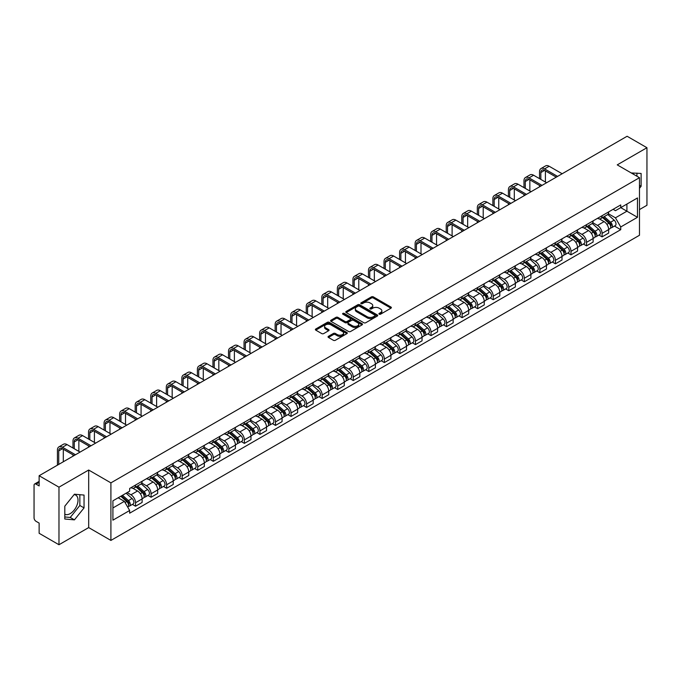 <?xml version="1.0" encoding="UTF-8"?>
<svg xmlns="http://www.w3.org/2000/svg" width="681" height="681" viewBox="0 0 681 681"><rect width="100%" height="100%" fill="white"/><g stroke="black" fill="none" stroke-linecap="round" stroke-linejoin="round"><path stroke-width="1.02" d="M379.206 314.188A0.97 0.562 0 0 0 380.577 314.188L390.979 308.178A1.388 0.8 0 0 0 391.379 307.616A1.388 0.8 0 0 0 390.979 307.054L373.358 296.882A1.388 0.8 0 0 0 371.4 296.882L361.007 302.883A0.97 0.562 0 0 0 362.377 303.675L363.722 302.9A4.426 2.554 0 0 1 369.987 302.9L371.451 303.743A4.426 2.554 0 0 1 372.754 305.556A4.426 2.554 0 0 1 371.451 307.361L370.106 308.135A0.97 0.562 0 0 0 371.477 308.927L372.822 308.152A4.426 2.554 0 0 1 379.087 308.152L380.551 309.004A4.426 2.554 0 0 1 381.854 310.808A4.426 2.554 0 0 1 380.551 312.613L379.206 313.396A0.97 0.562 0 0 0 379.206 314.188L379.206 313.396M631.313 172.991A10.998 6.35 -60 0 1 632.811 173.476A10.998 6.35 -60 0 1 633.977 174.532M74.11 494.602A10.998 6.35 -60 0 1 75.736 495.096A10.998 6.35 -60 0 1 77.421 503.906A10.998 6.35 -60 0 1 70.237 513.602A10.998 6.35 -60 0 1 64.806 514.181M328.446 336.32A1.388 0.8 0 0 0 328.038 336.882A1.388 0.8 0 0 0 328.446 337.444L333.392 340.296A1.388 0.8 0 0 0 335.341 340.296L346.893 333.63A1.388 0.8 0 0 0 347.301 333.069A1.388 0.8 0 0 0 346.893 332.507L329.281 322.334A1.388 0.8 0 0 0 327.323 322.334L315.771 329A1.388 0.8 0 0 0 315.371 329.561A1.388 0.8 0 0 0 315.771 330.132L321.747 333.579A1.388 0.8 0 0 0 323.705 333.579L328.642 330.719A1.388 0.8 0 0 0 329.051 330.157A1.388 0.8 0 0 0 328.642 329.595L325.68 327.884A3.703 2.137 0 0 1 324.599 326.369A3.703 2.137 0 0 1 326.88 324.403A3.703 2.137 0 0 1 330.915 324.863L342.509 331.553A3.703 2.137 0 0 1 343.599 333.069A3.703 2.137 0 0 1 341.309 335.043A3.703 2.137 0 0 1 337.274 334.575L335.341 333.46A1.388 0.8 0 0 0 333.392 333.46L328.446 336.32L328.446 337.444M110.909 482.863L88.683 470.026L58.975 487.179L39.132 475.73L627.107 136.26L646.95 147.717L617.241 164.87L639.476 177.698L110.909 482.863L110.909 540.425L639.476 235.26L639.476 177.698M363.824 322.726A1.388 0.8 0 0 0 365.774 322.726L377.325 316.061A1.388 0.8 0 0 0 377.734 315.499A1.388 0.8 0 0 0 377.325 314.937L359.713 304.765A1.388 0.8 0 0 0 357.755 304.765L346.203 311.43A1.388 0.8 0 0 0 345.803 311.992A1.388 0.8 0 0 0 346.203 312.562L363.824 322.726M343.215 314.392A0.97 0.562 0 0 1 344.203 314.528L344.203 313.379L362.105 323.722A1.388 0.8 0 0 1 362.513 324.284A1.388 0.8 0 0 1 362.105 324.846L350.562 331.511A1.388 0.8 0 0 1 348.604 331.511L330.992 321.347L335.929 318.512L335.929 317.363L330.992 320.215A1.388 0.8 0 0 0 330.583 320.777A1.388 0.8 0 0 0 330.992 321.347L330.992 320.215M335.929 318.512A1.388 0.8 0 0 1 337.887 318.512L337.887 317.363A1.388 0.8 0 0 0 335.929 317.363M337.887 317.363L345.029 321.483A1.388 0.8 0 0 0 346.987 321.483L350.264 319.593A1.388 0.8 0 0 0 350.672 319.031A1.388 0.8 0 0 0 350.264 318.461L342.832 314.171A0.97 0.562 0 0 1 344.203 313.379M58.975 487.179L58.975 544.74L39.132 533.283L39.132 523.093L36.042 521.314A2.818 1.626 -120 0 1 34.05 517.858L34.05 485.281A2.818 1.626 -120 0 1 34.637 483.995L39.132 481.39M639.476 209.586L646.95 205.27L646.95 147.717M58.975 544.74L88.683 527.588L110.909 540.425M39.132 475.73L39.132 485.919L36.042 484.131A2.818 1.626 -120 0 0 34.637 483.995M602.089 215.69A6.487 3.746 60 0 1 600.744 218.601L607.324 214.804A6.487 3.746 -120 0 0 608.669 211.893M592.751 222.67L597.501 225.42A6.487 3.746 60 0 1 602.089 233.362L608.669 229.565A6.487 3.746 -120 0 0 604.081 221.614L599.374 218.899M608.669 229.565L608.669 233.072L602.089 236.869L598.931 235.047M600.744 218.601A6.487 3.746 60 0 1 597.552 218.312M602.089 233.362L602.089 236.869M586.537 224.67A6.487 3.746 60 0 1 585.192 227.582L591.772 223.785A6.487 3.746 -120 0 0 593.117 220.874M583.379 244.028L586.537 245.85L593.117 242.053L593.117 238.537A6.487 3.746 -120 0 0 588.529 230.595L583.821 227.88M585.192 227.582A6.487 3.746 60 0 1 582 227.284M577.199 231.651L581.949 234.392A6.487 3.746 60 0 1 586.537 242.342L586.537 245.85M570.984 233.651A6.487 3.746 60 0 1 569.639 236.562L576.22 232.757A6.487 3.746 -120 0 0 577.565 229.846M567.835 253.009L570.984 254.83L577.565 251.025L577.565 247.518A6.487 3.746 -120 0 0 572.976 239.576L568.269 236.86M569.639 236.562A6.487 3.746 60 0 1 566.447 236.264M561.646 240.631L566.396 243.372A6.487 3.746 60 0 1 570.984 251.315L570.984 254.83M555.432 242.623A6.487 3.746 60 0 1 554.087 245.535L560.667 241.738A6.487 3.746 -120 0 0 562.012 238.827M552.282 261.989L555.432 263.811L562.012 260.006L562.012 256.499A6.487 3.746 -120 0 0 557.424 248.556L552.717 245.832M554.087 245.535A6.487 3.746 60 0 1 550.895 245.245M546.094 249.612L550.844 252.353A6.487 3.746 60 0 1 555.432 260.295L555.432 263.811M539.88 251.604A6.487 3.746 60 0 1 538.535 254.515L545.115 250.719A6.487 3.746 -120 0 0 546.46 247.807M536.73 270.961L539.88 272.783L546.46 268.986L546.46 265.479A6.487 3.746 -120 0 0 541.872 257.537L537.164 254.813M538.535 254.515A6.487 3.746 60 0 1 535.343 254.226M530.542 258.584L535.3 261.334A6.487 3.746 60 0 1 539.88 269.276L539.88 272.783M524.327 260.585A6.487 3.746 60 0 1 522.991 263.496L529.563 259.699A6.487 3.746 -120 0 0 530.908 256.788M521.178 279.942L524.327 281.764L530.908 277.967L530.908 274.452A6.487 3.746 -120 0 0 526.328 266.509L521.612 263.794M522.991 263.496A6.487 3.746 60 0 1 519.79 263.198M514.989 267.565L519.748 270.314A6.487 3.746 60 0 1 524.327 278.257L524.327 281.764M508.775 269.565A6.487 3.746 60 0 1 507.439 272.477L514.019 268.672A6.487 3.746 -120 0 0 515.355 265.76M505.625 288.923L508.775 290.744L515.355 286.948L515.355 283.432A6.487 3.746 -120 0 0 510.776 275.49L506.06 272.775M507.439 272.477A6.487 3.746 60 0 1 504.246 272.179M499.437 276.546L504.195 279.287A6.487 3.746 60 0 1 508.775 287.229L508.775 290.744M493.223 278.538A6.487 3.746 60 0 1 491.886 281.449L498.466 277.652A6.487 3.746 -120 0 0 499.803 274.741M490.073 297.903L493.223 299.725L499.803 295.92L499.803 292.413A6.487 3.746 -120 0 0 495.223 284.471L490.507 281.747M491.886 281.449A6.487 3.746 60 0 1 488.694 281.159M483.885 285.526L488.643 288.267A6.487 3.746 60 0 1 493.223 296.209L493.223 299.725M477.67 287.518A6.487 3.746 60 0 1 476.334 290.429L482.914 286.633A6.487 3.746 -120 0 0 484.251 283.722M474.521 306.876L477.679 308.697L484.251 304.901L484.251 301.394A6.487 3.746 -120 0 0 479.671 293.451L474.955 290.727M476.334 290.429A6.487 3.746 60 0 1 473.142 290.14M468.341 294.507L473.091 297.248A6.487 3.746 60 0 1 477.679 305.19L477.679 308.697M462.127 296.499A6.487 3.746 60 0 1 460.782 299.41L467.362 295.614A6.487 3.746 -120 0 0 468.698 292.702M458.968 315.856L462.127 317.678L468.707 313.881L468.707 310.366A6.487 3.746 -120 0 0 464.119 302.424L459.411 299.708M460.782 299.41A6.487 3.746 60 0 1 457.589 299.121M452.788 303.479L457.538 306.229A6.487 3.746 60 0 1 462.127 314.171L462.127 317.678M446.574 305.48A6.487 3.746 60 0 1 445.229 308.391L451.809 304.586A6.487 3.746 -120 0 0 453.154 301.674M443.416 324.837L446.574 326.659L453.154 322.862L453.154 319.346A6.487 3.746 -120 0 0 448.566 311.404L443.859 308.689M445.229 308.391A6.487 3.746 60 0 1 442.037 308.093M437.236 312.46L441.986 315.201A6.487 3.746 60 0 1 446.574 323.143L446.574 326.659M431.022 314.452A6.487 3.746 60 0 1 429.677 317.363L436.257 313.566A6.487 3.746 -120 0 0 437.602 310.655M427.864 333.818L431.022 335.639L437.602 331.834L437.602 328.327A6.487 3.746 -120 0 0 433.014 320.385L428.306 317.669M429.677 317.363A6.487 3.746 60 0 1 426.485 317.074M421.684 321.441L426.434 324.182A6.487 3.746 60 0 1 431.022 332.124L431.022 335.639M415.47 323.432A6.487 3.746 60 0 1 414.125 326.344L420.705 322.547A6.487 3.746 -120 0 0 422.05 319.636M412.311 342.79L415.47 344.612L422.05 340.815L422.05 337.308A6.487 3.746 -120 0 0 417.462 329.366L412.754 326.642M414.125 326.344A6.487 3.746 60 0 1 410.932 326.054M406.131 330.421L410.881 333.162A6.487 3.746 60 0 1 415.47 341.104L415.47 344.612M399.917 332.413A6.487 3.746 60 0 1 398.572 335.324L405.152 331.528A6.487 3.746 -120 0 0 406.497 328.617M396.759 351.771L399.917 353.592L406.497 349.796L406.497 346.288A6.487 3.746 -120 0 0 401.909 338.338L397.202 335.622M398.572 335.324A6.487 3.746 60 0 1 395.38 335.035M390.579 339.393L395.329 342.143A6.487 3.746 60 0 1 399.917 350.085L399.917 353.592M384.365 341.394A6.487 3.746 60 0 1 383.02 344.305L389.6 340.509A6.487 3.746 -120 0 0 390.945 337.597M381.207 360.751L384.365 362.573L390.945 358.776L390.945 355.261A6.487 3.746 -120 0 0 386.357 347.319L381.649 344.603M383.02 344.305A6.487 3.746 60 0 1 379.828 344.007M375.027 348.374L379.777 351.115A6.487 3.746 60 0 1 384.365 359.066L384.365 362.573M368.813 350.375A6.487 3.746 60 0 1 367.468 353.286L374.048 349.481A6.487 3.746 -120 0 0 375.393 346.569M365.654 369.732L368.813 371.554L375.393 367.757L375.393 364.241A6.487 3.746 -120 0 0 370.805 356.299L366.097 353.584M367.468 353.286A6.487 3.746 60 0 1 364.275 352.988M359.474 357.355L364.224 360.096A6.487 3.746 60 0 1 368.813 368.038L368.813 371.554M353.26 359.347A6.487 3.746 60 0 1 351.915 362.258L358.495 358.461A6.487 3.746 -120 0 0 359.84 355.55M350.102 378.713L353.26 380.534L359.84 376.729L359.84 373.222A6.487 3.746 -120 0 0 355.252 365.28L350.545 362.556M351.915 362.258A6.487 3.746 60 0 1 348.723 361.969M343.922 366.335L348.672 369.076A6.487 3.746 60 0 1 353.26 377.019L353.26 380.534M337.708 368.327A6.487 3.746 60 0 1 336.363 371.239L342.943 367.442A6.487 3.746 -120 0 0 344.288 364.531M334.55 387.685L337.708 389.506L344.288 385.71L344.288 382.203A6.487 3.746 -120 0 0 339.7 374.261L334.992 371.537M336.363 371.239A6.487 3.746 60 0 1 333.171 370.949M328.37 375.308L333.12 378.057A6.487 3.746 60 0 1 337.708 385.999L337.708 389.506M322.156 377.308A6.487 3.746 60 0 1 320.811 380.219L327.391 376.423A6.487 3.746 -120 0 0 328.736 373.511M319.006 396.665L322.156 398.487L328.736 394.691L328.736 391.175A6.487 3.746 -120 0 0 324.147 383.233L319.44 380.517M320.811 380.219A6.487 3.746 60 0 1 317.618 379.921M312.817 384.288L317.567 387.038A6.487 3.746 60 0 1 322.156 394.98L322.156 398.487M306.603 386.289A6.487 3.746 60 0 1 305.258 389.2L311.838 385.395A6.487 3.746 -120 0 0 313.183 382.484M303.454 405.646L306.603 407.468L313.183 403.671L313.183 400.156A6.487 3.746 -120 0 0 308.595 392.213L303.888 389.498M305.258 389.2A6.487 3.746 60 0 1 302.066 388.902M297.265 393.269L302.024 396.01A6.487 3.746 60 0 1 306.603 403.952L306.603 407.468M291.051 395.261A6.487 3.746 60 0 1 289.706 398.172L296.286 394.376A6.487 3.746 -120 0 0 297.631 391.464M287.901 414.627L291.051 416.449L297.631 412.643L297.631 409.136A6.487 3.746 -120 0 0 293.051 401.194L288.335 398.47M289.706 398.172A6.487 3.746 60 0 1 286.514 397.883M281.713 402.25L286.471 404.991A6.487 3.746 60 0 1 291.051 412.933L291.051 416.449M275.499 404.242A6.487 3.746 60 0 1 274.162 407.153L280.734 403.356A6.487 3.746 -120 0 0 282.079 400.445M272.349 423.599L275.499 425.421L282.079 421.624L282.079 418.117A6.487 3.746 -120 0 0 277.499 410.175L272.783 407.451M274.162 407.153A6.487 3.746 60 0 1 270.97 406.863M266.16 411.23L270.919 413.971A6.487 3.746 60 0 1 275.499 421.914L275.499 425.421M259.946 413.222A6.487 3.746 60 0 1 258.61 416.134L265.19 412.337A6.487 3.746 -120 0 0 266.526 409.426M256.797 432.58L259.946 434.401L266.526 430.605L266.526 427.089A6.487 3.746 -120 0 0 261.947 419.147L257.231 416.431M258.61 416.134A6.487 3.746 60 0 1 255.418 415.844M250.608 420.203L255.366 422.952A6.487 3.746 60 0 1 259.946 430.894L259.946 434.401M244.394 422.203A6.487 3.746 60 0 1 243.057 425.114L249.638 421.309A6.487 3.746 -120 0 0 250.974 418.398M241.244 441.56L244.394 443.382L250.974 439.585L250.974 436.07A6.487 3.746 -120 0 0 246.394 428.128L241.678 425.412M243.057 425.114A6.487 3.746 60 0 1 239.865 424.816M235.064 429.183L239.814 431.924A6.487 3.746 60 0 1 244.394 439.866L244.394 443.382M228.85 431.184A6.487 3.746 60 0 1 227.505 434.095L234.085 430.29A6.487 3.746 -120 0 0 235.422 427.379M225.692 450.541L228.85 452.363L235.422 448.558L235.422 445.051A6.487 3.746 -120 0 0 230.842 437.108L226.135 434.393M227.505 434.095A6.487 3.746 60 0 1 224.313 433.797M219.512 438.164L224.262 440.905A6.487 3.746 60 0 1 228.85 448.847L228.85 452.363M213.298 440.156A6.487 3.746 60 0 1 211.953 443.067L218.533 439.271A6.487 3.746 -120 0 0 219.878 436.359M210.14 459.522L213.298 461.335L219.878 457.538L219.878 454.031A6.487 3.746 -120 0 0 215.29 446.089L210.582 443.365M211.953 443.067A6.487 3.746 60 0 1 208.761 442.778M203.959 447.145L208.709 449.886A6.487 3.746 60 0 1 213.298 457.828L213.298 461.335M197.745 449.137A6.487 3.746 60 0 1 196.4 452.048L202.981 448.251A6.487 3.746 -120 0 0 204.326 445.34M194.587 468.494L197.745 470.316L204.326 466.519L204.326 463.012A6.487 3.746 -120 0 0 199.737 455.061L195.03 452.346M196.4 452.048A6.487 3.746 60 0 1 193.208 451.758M188.407 456.117L193.157 458.866A6.487 3.746 60 0 1 197.745 466.808L197.745 470.316M182.193 458.117A6.487 3.746 60 0 1 180.848 461.028L187.428 457.232A6.487 3.746 -120 0 0 188.773 454.321M179.035 477.475L182.193 479.296L188.773 475.5L188.773 471.984A6.487 3.746 -120 0 0 184.185 464.042L179.478 461.326M180.848 461.028A6.487 3.746 60 0 1 177.656 460.731M172.855 465.097L177.605 467.847A6.487 3.746 60 0 1 182.193 475.789L182.193 479.296M166.641 467.098A6.487 3.746 60 0 1 165.296 470.009L171.876 466.204A6.487 3.746 -120 0 0 173.221 463.293M163.483 486.455L166.641 488.277L173.221 484.48L173.221 480.965A6.487 3.746 -120 0 0 168.633 473.023L163.925 470.307M165.296 470.009A6.487 3.746 60 0 1 162.104 469.711M157.302 474.078L162.052 476.819A6.487 3.746 60 0 1 166.641 484.761L166.641 488.277M151.088 476.07A6.487 3.746 60 0 1 149.743 478.981L156.324 475.185A6.487 3.746 -120 0 0 157.669 472.273M147.93 495.436L151.088 497.258L157.669 493.453L157.669 489.945A6.487 3.746 -120 0 0 153.08 482.003L148.373 479.279M149.743 478.981A6.487 3.746 60 0 1 146.551 478.692M141.75 483.059L146.5 485.8A6.487 3.746 60 0 1 151.088 493.742L151.088 497.258M135.536 485.051A6.487 3.746 60 0 1 134.191 487.962L140.771 484.165A6.487 3.746 -120 0 0 142.116 481.254M132.378 504.408L135.536 506.23L142.116 502.433L142.116 498.926A6.487 3.746 -120 0 0 137.528 490.984L132.821 488.26M134.191 487.962A6.487 3.746 60 0 1 130.999 487.673M127.16 492.593L130.948 494.781A6.487 3.746 60 0 1 135.536 502.723L135.536 506.23M613.104 209.331L615.445 210.684L637.476 197.958L626.912 204.062L626.912 211.204L615.445 217.818L608.303 213.698M112.91 507.958L124.368 501.344L129.654 510.495L112.91 520.165L112.91 500.824L129.654 491.154L129.654 488.447L620.731 204.93L620.731 207.628L637.476 217.299L620.731 226.969L615.445 217.818M637.476 197.958L637.476 217.299M129.654 510.495L129.654 513.193L620.731 229.676L620.731 226.969M639.476 188.322L641.119 186.271L641.119 173.451L631.219 172.94M88.683 470.026L88.683 527.588M64.806 519.007L74.425 519.867L84.044 507.898L84.044 495.07L74.425 494.21L64.806 506.179L64.806 519.007M124.368 501.344L118.188 497.768M614.483 226.066L620.731 229.676M636.931 176.234L636.931 173.076M639.476 185.326L641.119 186.271M64.806 516.964L70.237 517.449L79.856 505.481L79.856 494.695M70.237 517.449L74.425 519.867M79.856 505.481L84.044 507.898M379.598 314.324L380.551 313.771A4.426 2.554 0 0 0 381.854 311.958L381.854 310.808M372.754 305.556L372.754 306.705A4.426 2.554 0 0 1 371.451 308.51L370.498 309.063M390.954 308.195L373.358 298.031A1.388 0.8 0 0 0 371.4 298.031L361.398 303.811M377.325 314.937L377.325 316.061L359.713 305.914A1.388 0.8 0 0 0 357.755 305.914L346.229 312.57M374.882 315.89A0.97 0.562 0 0 0 374.882 315.099L359.415 306.178A0.97 0.562 0 0 0 358.044 306.178L356.631 306.995A4.426 2.554 0 0 0 355.329 308.799A4.426 2.554 0 0 0 356.631 310.613L367.195 316.716A4.426 2.554 0 0 0 373.46 316.716L374.882 315.89L374.882 317.048A0.97 0.562 0 0 0 375.163 316.648L375.163 315.499M355.329 308.799L355.329 309.957A4.426 2.554 0 0 0 356.631 311.762L356.631 310.613M374.882 317.048L373.46 317.865A4.426 2.554 0 0 1 367.195 317.865L356.631 311.762M337.887 318.512L345.029 322.641A1.388 0.8 0 0 0 346.987 322.641L350.264 320.742A1.388 0.8 0 0 0 350.672 320.181L350.672 319.031M344.203 314.528L362.088 324.863M352.443 325.765A3.703 2.137 0 0 0 356.478 326.233A3.703 2.137 0 0 0 358.768 324.258A3.703 2.137 0 0 0 357.678 322.743L353.592 320.385A1.388 0.8 0 0 0 351.634 320.385L348.357 322.275A1.388 0.8 0 0 0 347.957 322.845A1.388 0.8 0 0 0 348.357 323.407L352.443 325.765L352.443 326.914A3.703 2.137 0 0 0 356.478 327.382A3.703 2.137 0 0 0 358.768 325.407L358.768 324.258M347.957 322.845L347.957 323.994A1.388 0.8 0 0 0 348.357 324.556L348.357 323.407M352.443 326.914L348.357 324.556M343.599 333.069L343.599 334.218A3.703 2.137 0 0 1 341.309 336.193A3.703 2.137 0 0 1 337.274 335.733L335.341 334.618A1.388 0.8 0 0 0 333.392 334.618L328.463 337.461M324.599 326.369L324.599 327.527A3.703 2.137 0 0 0 325.68 329.034L325.68 327.884M328.625 330.736L325.68 329.034M346.893 332.507L346.893 333.63L329.281 323.484A1.388 0.8 0 0 0 327.323 323.484L315.797 330.14M602.54 217.562L608.874 223.223A3.524 2.034 60 0 1 609.98 228.671L608.669 229.429M602.711 217.716L605.69 219.435M603.179 217.196L610.227 223.487A1.694 0.979 60 0 1 610.763 226.109A1.694 0.979 60 0 1 610.61 226.169M604.234 216.584L610.568 222.244A3.524 2.034 60 0 1 611.674 227.692A3.524 2.034 60 0 1 610.61 227.803M607.767 214.464L614.16 220.167A3.524 2.034 60 0 1 615.266 225.624L611.674 227.692M540.833 179.401L540.833 172.548A5.286 3.056 60 0 1 541.923 170.131A5.286 3.056 60 0 1 544.57 170.395L556.283 177.154M562.165 173.757L549.15 166.249A7.116 4.112 -120 0 0 545.592 165.9L541.003 168.547A7.116 4.112 -120 0 0 539.531 171.799L539.531 178.652M557.577 176.405L544.57 168.897A7.116 4.112 -120 0 0 541.003 168.547M539.531 185.445L539.531 186.824M545.413 182.048L545.413 170.88M586.988 226.543L593.321 232.195A3.524 2.034 60 0 1 594.428 237.652L593.117 238.41M587.158 226.696L590.138 228.416M587.626 226.177L594.675 232.468A1.694 0.979 60 0 1 595.211 235.081A1.694 0.979 60 0 1 595.058 235.141M588.682 225.564L595.015 231.225A3.524 2.034 60 0 1 596.122 236.673A3.524 2.034 60 0 1 595.058 236.784M592.215 223.445L598.608 229.148A3.524 2.034 60 0 1 599.714 234.596L596.122 236.673M571.436 235.524L577.769 241.176A3.524 2.034 60 0 1 578.876 246.624L577.565 247.39M571.606 235.677L574.585 237.397M572.074 235.158L579.122 241.449A1.694 0.979 60 0 1 579.659 244.062A1.694 0.979 60 0 1 579.505 244.121M573.13 234.545L579.463 240.197A3.524 2.034 60 0 1 580.57 245.654A3.524 2.034 60 0 1 579.505 245.764M576.662 232.425L583.055 238.129A3.524 2.034 60 0 1 584.162 243.577L580.57 245.654M555.883 244.505L562.217 250.157A3.524 2.034 60 0 1 563.323 255.605L562.012 256.362M556.054 244.649L559.033 246.377M556.522 244.13L563.57 250.429A1.694 0.979 60 0 1 564.106 253.043A1.694 0.979 60 0 1 563.953 253.102M557.577 243.526L563.919 249.178A3.524 2.034 60 0 1 565.026 254.626A3.524 2.034 60 0 1 563.953 254.745M561.11 241.406L567.503 247.109A3.524 2.034 60 0 1 568.609 252.557L565.026 254.626M525.281 188.382L525.281 181.529A5.286 3.056 60 0 1 526.37 179.112A5.286 3.056 60 0 1 529.018 179.375L540.731 186.134M546.613 182.738L533.598 175.23A7.116 4.112 -120 0 0 530.039 174.872L525.46 177.52A7.116 4.112 -120 0 0 523.978 180.78L523.978 187.633M542.025 185.385L529.018 177.877A7.116 4.112 -120 0 0 525.46 177.52M523.978 194.425L523.978 195.805M529.861 191.029L529.861 179.861M509.728 197.354L509.728 190.51A5.286 3.056 60 0 1 510.818 188.092A5.286 3.056 60 0 1 513.465 188.348L525.179 195.115M531.061 191.719L518.054 184.21A7.116 4.112 -120 0 0 514.487 183.853L509.907 186.5A7.116 4.112 -120 0 0 508.426 189.761L508.426 196.613M526.473 194.366L513.465 186.858A7.116 4.112 -120 0 0 509.907 186.5M508.426 203.398L508.426 204.785M514.308 200.01L514.308 188.841M494.176 206.334L494.176 199.49A5.286 3.056 60 0 1 495.266 197.064A5.286 3.056 60 0 1 497.913 197.328L509.626 204.096M515.508 200.699L502.501 193.183A7.116 4.112 -120 0 0 498.935 192.834L494.355 195.481A7.116 4.112 -120 0 0 492.874 198.741L492.874 205.585M510.92 203.347L497.913 195.83A7.116 4.112 -120 0 0 494.355 195.481M492.874 212.378L492.874 213.757M498.756 208.982L498.756 197.822M540.331 253.477L546.673 259.138A3.524 2.034 60 0 1 547.779 264.586L546.46 265.343M540.501 253.63L543.481 255.349M540.969 253.111L548.026 259.401A1.694 0.979 60 0 1 548.554 262.023A1.694 0.979 60 0 1 548.401 262.083M542.025 252.506L548.367 258.159A3.524 2.034 60 0 1 549.473 263.607A3.524 2.034 60 0 1 548.409 263.717M545.558 250.378L551.95 256.082A3.524 2.034 60 0 1 553.057 261.538L549.473 263.607M524.779 262.457L531.12 268.118A3.524 2.034 60 0 1 532.227 273.566L530.908 274.324M524.949 262.611L527.928 264.33M525.417 262.091L532.474 268.382A1.694 0.979 60 0 1 533.002 270.995A1.694 0.979 60 0 1 532.848 271.064M526.473 261.478L532.814 267.139A3.524 2.034 60 0 1 533.921 272.587A3.524 2.034 60 0 1 532.857 272.698M530.005 259.359L536.398 265.062A3.524 2.034 60 0 1 537.505 270.51L533.921 272.587M478.624 215.315L478.624 208.463A5.286 3.056 60 0 1 479.713 206.045A5.286 3.056 60 0 1 482.361 206.309L494.074 213.068M499.956 209.671L486.949 202.163A7.116 4.112 -120 0 0 483.382 201.814L478.803 204.462A7.116 4.112 -120 0 0 477.33 207.722L477.33 214.566M495.368 212.319L482.361 204.811A7.116 4.112 -120 0 0 478.803 204.462M477.33 221.359L477.33 222.738M483.204 217.963L483.204 206.794M463.071 224.296L463.071 217.443A5.286 3.056 60 0 1 464.161 215.026A5.286 3.056 60 0 1 466.808 215.29L478.522 222.049M484.404 218.652L471.397 211.144A7.116 4.112 -120 0 0 467.838 210.787L463.25 213.434A7.116 4.112 -120 0 0 461.778 216.694L461.778 223.547M479.816 221.299L466.808 213.791A7.116 4.112 -120 0 0 463.25 213.434M461.778 230.34L461.778 231.719M467.66 226.943L467.66 215.775M509.226 271.438L515.568 277.09A3.524 2.034 60 0 1 516.675 282.547L515.355 283.305M509.397 271.591L512.376 273.311M509.865 271.072L516.922 277.363A1.694 0.979 60 0 1 517.449 279.976A1.694 0.979 60 0 1 517.296 280.036M510.92 270.459L517.262 276.111A3.524 2.034 60 0 1 518.369 281.568A3.524 2.034 60 0 1 517.305 281.679M514.453 268.34L520.846 274.043A3.524 2.034 60 0 1 521.952 279.491L518.369 281.568M493.674 280.419L500.016 286.071A3.524 2.034 60 0 1 501.122 291.519L499.803 292.285M493.844 280.563L496.824 282.292M494.312 280.044L501.369 286.343A1.694 0.979 60 0 1 501.897 288.957A1.694 0.979 60 0 1 501.744 289.016M495.368 279.44L501.71 285.092A3.524 2.034 60 0 1 502.816 290.54A3.524 2.034 60 0 1 501.752 290.659M498.901 277.32L505.293 283.024A3.524 2.034 60 0 1 506.4 288.472L502.816 290.54M478.122 289.399L484.463 295.052A3.524 2.034 60 0 1 485.57 300.5L484.251 301.257M478.292 289.544L481.271 291.264M478.76 289.025L485.817 295.316A1.694 0.979 60 0 1 486.345 297.938A1.694 0.979 60 0 1 486.191 297.997M479.816 288.421L486.157 294.073A3.524 2.034 60 0 1 487.264 299.521A3.524 2.034 60 0 1 486.2 299.631M483.357 286.292L489.741 291.996A3.524 2.034 60 0 1 490.848 297.452L487.264 299.521M462.569 298.372L468.911 304.032A3.524 2.034 60 0 1 470.018 309.48L468.698 310.238M462.74 298.525L465.727 300.244M463.216 298.006L470.265 304.296A1.694 0.979 60 0 1 470.792 306.91A1.694 0.979 60 0 1 470.639 306.978M464.263 297.393L470.605 303.054A3.524 2.034 60 0 1 471.712 308.502A3.524 2.034 60 0 1 470.648 308.612M467.804 295.273L474.197 300.976A3.524 2.034 60 0 1 475.304 306.433L471.712 308.502M447.017 307.352L453.359 313.005A3.524 2.034 60 0 1 454.465 318.461L453.146 319.219M447.187 307.506L450.175 309.225M447.664 306.986L454.712 313.277A1.694 0.979 60 0 1 455.24 315.89A1.694 0.979 60 0 1 455.087 315.95M448.719 306.373L455.053 312.026A3.524 2.034 60 0 1 456.159 317.482A3.524 2.034 60 0 1 455.095 317.593M452.252 304.254L458.645 309.957A3.524 2.034 60 0 1 459.752 315.405L456.159 317.482M431.473 316.333L437.806 321.985A3.524 2.034 60 0 1 438.913 327.433L437.594 328.199M431.635 316.478L434.623 318.206M432.112 315.967L439.16 322.258A1.694 0.979 60 0 1 439.688 324.871A1.694 0.979 60 0 1 439.534 324.931M433.167 315.354L439.5 321.006A3.524 2.034 60 0 1 440.607 326.454A3.524 2.034 60 0 1 439.543 326.574M436.7 313.234L443.093 318.938A3.524 2.034 60 0 1 444.199 324.386L440.607 326.454M415.921 325.314L422.254 330.966A3.524 2.034 60 0 1 423.361 336.414L422.05 337.172M416.082 325.458L419.07 327.186M416.559 324.939L423.608 331.23A1.694 0.979 60 0 1 424.135 333.852A1.694 0.979 60 0 1 423.982 333.911M417.615 324.335L423.948 329.987A3.524 2.034 60 0 1 425.055 335.435A3.524 2.034 60 0 1 423.991 335.554M421.147 322.207L427.54 327.919A3.524 2.034 60 0 1 428.647 333.367L425.055 335.435M400.368 334.286L406.702 339.947A3.524 2.034 60 0 1 407.808 345.395L406.497 346.152M400.53 334.439L403.518 336.159M401.007 333.92L408.055 340.211A1.694 0.979 60 0 1 408.591 342.832A1.694 0.979 60 0 1 408.43 342.892M402.062 333.307L408.396 338.968A3.524 2.034 60 0 1 409.502 344.416A3.524 2.034 60 0 1 408.438 344.526M405.595 331.187L411.988 336.891A3.524 2.034 60 0 1 413.095 342.347L409.502 344.416M447.519 233.277L447.519 226.424A5.286 3.056 60 0 1 448.617 224.006A5.286 3.056 60 0 1 451.256 224.262L462.969 231.029M468.851 227.633L455.844 220.125A7.116 4.112 -120 0 0 452.286 219.767L447.698 222.415A7.116 4.112 -120 0 0 446.225 225.675L446.225 232.527M464.263 230.28L451.256 222.772A7.116 4.112 -120 0 0 447.698 222.415M446.225 239.32L446.225 240.699M452.107 235.924L452.107 224.756M431.967 242.249L431.967 235.405A5.286 3.056 60 0 1 433.065 232.979A5.286 3.056 60 0 1 435.704 233.242L447.417 240.01M453.299 236.613L440.292 229.097A7.116 4.112 -120 0 0 436.734 228.748L432.146 231.395A7.116 4.112 -120 0 0 430.673 234.656L430.673 241.5M448.711 239.261L435.704 231.744A7.116 4.112 -120 0 0 432.146 231.395M430.673 248.293L430.673 249.68M436.555 244.896L436.555 233.736M416.414 251.229L416.414 244.385A5.286 3.056 60 0 1 417.513 241.959A5.286 3.056 60 0 1 420.151 242.223L431.865 248.982M437.747 245.586L424.74 238.078A7.116 4.112 -120 0 0 421.181 237.729L416.593 240.376A7.116 4.112 -120 0 0 415.121 243.636L415.121 250.48M433.159 248.242L420.151 240.725A7.116 4.112 -120 0 0 416.593 240.376M415.121 257.273L415.121 258.652M421.003 253.877L421.003 242.708M400.862 260.21L400.862 253.358A5.286 3.056 60 0 1 401.96 250.94A5.286 3.056 60 0 1 404.599 251.204L416.312 257.963M422.194 254.566L409.187 247.058A7.116 4.112 -120 0 0 405.629 246.701L401.041 249.357A7.116 4.112 -120 0 0 399.568 252.608L399.568 259.461M417.615 257.214L404.599 249.706A7.116 4.112 -120 0 0 401.041 249.357M399.568 266.254L399.568 267.633M405.45 262.857L405.45 251.689M385.31 269.191L385.31 262.338A5.286 3.056 60 0 1 386.408 259.921A5.286 3.056 60 0 1 389.047 260.185L400.76 266.943M406.642 263.547L393.635 256.039A7.116 4.112 -120 0 0 390.077 255.681L385.489 258.329A7.116 4.112 -120 0 0 384.016 261.589L384.016 268.442M402.062 266.194L389.047 258.686A7.116 4.112 -120 0 0 385.489 258.329M384.016 275.235L384.016 276.614M389.898 271.838L389.898 260.67M369.757 278.163L369.757 271.319A5.286 3.056 60 0 1 370.856 268.901A5.286 3.056 60 0 1 373.494 269.157L385.208 275.924M391.09 272.528L378.083 265.011A7.116 4.112 -120 0 0 374.524 264.662L369.936 267.31A7.116 4.112 -120 0 0 368.464 270.57L368.464 277.422M386.51 275.175L373.494 267.659A7.116 4.112 -120 0 0 369.936 267.31M368.464 284.207L368.464 285.594M374.346 280.81L374.346 269.65M354.205 287.144L354.205 280.3A5.286 3.056 60 0 1 355.303 277.874A5.286 3.056 60 0 1 357.942 278.137L369.655 284.896M375.537 281.508L362.53 273.992A7.116 4.112 -120 0 0 358.972 273.643L354.384 276.29A7.116 4.112 -120 0 0 352.911 279.55L352.911 286.395M370.958 284.156L357.942 276.639A7.116 4.112 -120 0 0 354.384 276.29M352.911 293.188L352.911 294.567M358.793 289.791L358.793 278.631M338.653 296.124L338.653 289.272A5.286 3.056 60 0 1 339.751 286.854A5.286 3.056 60 0 1 342.398 287.118L354.111 293.877M359.994 290.481L346.978 282.973A7.116 4.112 -120 0 0 343.42 282.624L338.832 285.271A7.116 4.112 -120 0 0 337.359 288.523L337.359 295.375M355.405 293.128L342.398 285.62A7.116 4.112 -120 0 0 338.832 285.271M337.359 302.168L337.359 303.547M343.241 298.772L343.241 287.603M384.816 343.267L391.149 348.919A3.524 2.034 60 0 1 392.256 354.375L390.945 355.133M384.978 343.42L387.966 345.139M385.455 342.901L392.503 349.191A1.694 0.979 60 0 1 393.039 351.805A1.694 0.979 60 0 1 392.877 351.873M386.51 342.288L392.843 347.948A3.524 2.034 60 0 1 393.95 353.396A3.524 2.034 60 0 1 392.886 353.507M390.043 340.168L396.436 345.871A3.524 2.034 60 0 1 397.542 351.319L393.95 353.396M323.1 305.105L323.1 298.252A5.286 3.056 60 0 1 324.199 295.835A5.286 3.056 60 0 1 326.846 296.099L338.559 302.858M344.441 299.461L331.426 291.953A7.116 4.112 -120 0 0 327.867 291.596L323.279 294.243A7.116 4.112 -120 0 0 321.807 297.503L321.807 304.356M339.853 302.109L326.846 294.601A7.116 4.112 -120 0 0 323.279 294.243M321.807 311.149L321.807 312.528M327.689 307.752L327.689 296.584M369.264 352.247L375.597 357.9A3.524 2.034 60 0 1 376.704 363.356L375.393 364.114M369.434 352.4L372.413 354.12M369.902 351.881L376.951 358.172A1.694 0.979 60 0 1 377.487 360.785A1.694 0.979 60 0 1 377.334 360.845M370.958 351.268L377.291 356.921A3.524 2.034 60 0 1 378.398 362.377A3.524 2.034 60 0 1 377.334 362.488M374.49 349.149L380.883 354.852A3.524 2.034 60 0 1 381.99 360.3L378.398 362.377M353.711 361.228L360.045 366.88A3.524 2.034 60 0 1 361.151 372.328L359.84 373.086M353.882 361.373L356.861 363.101M354.35 360.853L361.398 367.153A1.694 0.979 60 0 1 361.934 369.766A1.694 0.979 60 0 1 361.781 369.826M355.405 360.249L361.739 365.901A3.524 2.034 60 0 1 362.845 371.349A3.524 2.034 60 0 1 361.781 371.468M358.938 358.129L365.331 363.833A3.524 2.034 60 0 1 366.438 369.281L362.845 371.349M338.159 370.209L344.492 375.861A3.524 2.034 60 0 1 345.599 381.309L344.288 382.067M338.329 370.353L341.309 372.073M338.797 369.834L345.846 376.125A1.694 0.979 60 0 1 346.382 378.747A1.694 0.979 60 0 1 346.229 378.806M339.853 369.23L346.186 374.882A3.524 2.034 60 0 1 347.293 380.33A3.524 2.034 60 0 1 346.229 380.441M343.386 367.102L349.779 372.805A3.524 2.034 60 0 1 350.885 378.261L347.293 380.33M322.607 379.181L328.94 384.842A3.524 2.034 60 0 1 330.047 390.29L328.736 391.047M322.777 379.334L325.756 381.054M323.245 378.815L330.294 385.105A1.694 0.979 60 0 1 330.83 387.719A1.694 0.979 60 0 1 330.677 387.787M324.301 378.202L330.643 383.863A3.524 2.034 60 0 1 331.749 389.311A3.524 2.034 60 0 1 330.677 389.421M327.833 376.082L334.226 381.786A3.524 2.034 60 0 1 335.333 387.234L331.749 389.311M307.054 388.161L313.388 393.814A3.524 2.034 60 0 1 314.494 399.27L313.183 400.028M307.225 388.315L310.204 390.034M307.693 387.795L314.75 394.086A1.694 0.979 60 0 1 315.277 396.7A1.694 0.979 60 0 1 315.124 396.759M308.748 387.183L315.09 392.835A3.524 2.034 60 0 1 316.197 398.291A3.524 2.034 60 0 1 315.133 398.402M312.281 385.063L318.674 390.766A3.524 2.034 60 0 1 319.781 396.214L316.197 398.291M291.502 397.142L297.844 402.794A3.524 2.034 60 0 1 298.95 408.242L297.631 409.009M291.672 397.287L294.652 399.015M292.14 396.768L299.197 403.067A1.694 0.979 60 0 1 299.725 405.68A1.694 0.979 60 0 1 299.572 405.74M293.196 396.163L299.538 401.816A3.524 2.034 60 0 1 300.644 407.264A3.524 2.034 60 0 1 299.58 407.383M296.729 394.044L303.122 399.747A3.524 2.034 60 0 1 304.228 405.195L300.644 407.264M275.95 406.123L282.292 411.775A3.524 2.034 60 0 1 283.398 417.223L282.079 417.981M276.12 406.268L279.099 407.987M276.588 405.748L283.645 412.039A1.694 0.979 60 0 1 284.173 414.661A1.694 0.979 60 0 1 284.02 414.72M277.644 405.144L283.986 410.796A3.524 2.034 60 0 1 285.092 416.244A3.524 2.034 60 0 1 284.028 416.355M281.176 403.016L287.569 408.728A3.524 2.034 60 0 1 288.676 414.176L285.092 416.244M260.397 415.095L266.739 420.756A3.524 2.034 60 0 1 267.846 426.204L266.526 426.961M260.568 415.248L263.547 416.968M261.036 414.729L268.093 421.02A1.694 0.979 60 0 1 268.62 423.633A1.694 0.979 60 0 1 268.467 423.701M262.091 414.116L268.433 419.777A3.524 2.034 60 0 1 269.54 425.225A3.524 2.034 60 0 1 268.476 425.336M265.624 411.996L272.017 417.7A3.524 2.034 60 0 1 273.124 423.156L269.54 425.225M244.845 424.076L251.187 429.728A3.524 2.034 60 0 1 252.293 435.185L250.974 435.942M245.015 424.229L247.995 425.948M245.483 423.71L252.54 430A1.694 0.979 60 0 1 253.068 432.614A1.694 0.979 60 0 1 252.915 432.673M246.539 423.097L252.881 428.749A3.524 2.034 60 0 1 253.987 434.206A3.524 2.034 60 0 1 252.923 434.316M250.072 420.977L256.465 426.681A3.524 2.034 60 0 1 257.571 432.129L253.987 434.206M229.293 433.056L235.635 438.709A3.524 2.034 60 0 1 236.741 444.157L235.422 444.923M229.463 433.201L232.451 434.929M229.931 432.69L236.988 438.981A1.694 0.979 60 0 1 237.516 441.594A1.694 0.979 60 0 1 237.363 441.654M230.987 432.077L237.328 437.73A3.524 2.034 60 0 1 238.435 443.186A3.524 2.034 60 0 1 237.371 443.297M234.528 429.958L240.921 435.661A3.524 2.034 60 0 1 242.019 441.109L238.435 443.186M213.74 442.037L220.082 447.689A3.524 2.034 60 0 1 221.189 453.137L219.869 453.895M213.911 442.182L216.898 443.91M214.387 441.663L221.436 447.953A1.694 0.979 60 0 1 221.963 450.575A1.694 0.979 60 0 1 221.81 450.635M215.443 441.058L221.776 446.71A3.524 2.034 60 0 1 222.883 452.158A3.524 2.034 60 0 1 221.819 452.278M218.976 438.939L225.368 444.642A3.524 2.034 60 0 1 226.475 450.09L222.883 452.158M198.188 451.009L204.53 456.67A3.524 2.034 60 0 1 205.636 462.118L204.317 462.876M198.358 451.162L201.346 452.882M198.835 450.643L205.883 456.934A1.694 0.979 60 0 1 206.411 459.556A1.694 0.979 60 0 1 206.258 459.615M199.891 450.039L206.224 455.691A3.524 2.034 60 0 1 207.33 461.139A3.524 2.034 60 0 1 206.266 461.25M203.423 447.911L209.816 453.614A3.524 2.034 60 0 1 210.923 459.071L207.33 461.139M182.644 459.99L188.977 465.651A3.524 2.034 60 0 1 190.084 471.099L188.773 471.856M182.806 460.143L185.794 461.863M183.283 459.624L190.331 465.915A1.694 0.979 60 0 1 190.859 468.528A1.694 0.979 60 0 1 190.706 468.596M184.338 459.011L190.671 464.672A3.524 2.034 60 0 1 191.778 470.12A3.524 2.034 60 0 1 190.714 470.23M187.871 456.891L194.264 462.595A3.524 2.034 60 0 1 195.37 468.043L191.778 470.12M167.092 468.971L173.425 474.623A3.524 2.034 60 0 1 174.532 480.079L173.221 480.837M167.254 469.124L170.241 470.843M167.73 468.605L174.779 474.895A1.694 0.979 60 0 1 175.306 477.509A1.694 0.979 60 0 1 175.153 477.568M168.786 467.992L175.119 473.644A3.524 2.034 60 0 1 176.226 479.101A3.524 2.034 60 0 1 175.162 479.211M172.319 465.872L178.711 471.575A3.524 2.034 60 0 1 179.818 477.023L176.226 479.101M151.54 477.951L157.873 483.604A3.524 2.034 60 0 1 158.979 489.052L157.669 489.809M151.701 478.096L154.689 479.824M152.178 477.577L159.226 483.876A1.694 0.979 60 0 1 159.763 486.489A1.694 0.979 60 0 1 159.601 486.549M153.234 476.972L159.567 482.625A3.524 2.034 60 0 1 160.673 488.073A3.524 2.034 60 0 1 159.609 488.192M156.766 474.853L163.159 480.556A3.524 2.034 60 0 1 164.266 486.004L160.673 488.073M135.987 486.932L142.32 492.584A3.524 2.034 60 0 1 143.427 498.032L142.116 498.79M136.149 487.077L139.137 488.796M136.626 486.557L143.674 492.848A1.694 0.979 60 0 1 144.21 495.47A1.694 0.979 60 0 1 144.057 495.53M137.681 485.953L144.014 491.605A3.524 2.034 60 0 1 145.121 497.053A3.524 2.034 60 0 1 144.057 497.164M141.214 483.825L147.607 489.528A3.524 2.034 60 0 1 148.713 494.985L145.121 497.053M307.548 314.086L307.548 307.233A5.286 3.056 60 0 1 308.646 304.816A5.286 3.056 60 0 1 311.294 305.071L323.007 311.838M328.889 308.442L315.873 300.934A7.116 4.112 -120 0 0 312.315 300.576L307.727 303.224A7.116 4.112 -120 0 0 306.254 306.484L306.254 313.337M324.301 311.089L311.294 303.581A7.116 4.112 -120 0 0 307.727 303.224M306.254 320.121L306.254 321.509M312.136 316.733L312.136 305.565M292.004 323.058L292.004 316.214A5.286 3.056 60 0 1 293.094 313.788A5.286 3.056 60 0 1 295.741 314.052L307.454 320.819M313.337 317.423L300.321 309.906A7.116 4.112 -120 0 0 296.763 309.557L292.183 312.204A7.116 4.112 -120 0 0 290.702 315.465L290.702 322.309M308.748 320.07L295.741 312.553A7.116 4.112 -120 0 0 292.183 312.204M290.702 329.102L290.702 330.481M296.584 325.705L296.584 314.545M276.452 332.039L276.452 325.186A5.286 3.056 60 0 1 277.542 322.768A5.286 3.056 60 0 1 280.189 323.032L291.902 329.791M297.784 326.395L284.769 318.887A7.116 4.112 -120 0 0 281.21 318.538L276.631 321.185A7.116 4.112 -120 0 0 275.15 324.445L275.15 331.289M293.196 329.042L280.189 321.534A7.116 4.112 -120 0 0 276.631 321.185M275.15 338.082L275.15 339.461M281.032 334.686L281.032 323.518M260.9 341.019L260.9 334.167A5.286 3.056 60 0 1 261.989 331.749A5.286 3.056 60 0 1 264.637 332.013L276.35 338.772M282.232 335.375L269.225 327.867A7.116 4.112 -120 0 0 265.658 327.51L261.078 330.157A7.116 4.112 -120 0 0 259.597 333.418L259.597 340.27M277.644 338.023L264.637 330.515A7.116 4.112 -120 0 0 261.078 330.157M259.597 347.063L259.597 348.442M265.479 343.667L265.479 332.498M245.347 350L245.347 343.147A5.286 3.056 60 0 1 246.437 340.73A5.286 3.056 60 0 1 249.084 340.985L260.797 347.753M266.68 344.356L253.672 336.848A7.116 4.112 -120 0 0 250.106 336.491L245.526 339.138A7.116 4.112 -120 0 0 244.045 342.398L244.045 349.251M262.091 347.004L249.084 339.496A7.116 4.112 -120 0 0 245.526 339.138M244.045 356.044L244.045 357.423M249.927 352.647L249.927 341.479M229.795 358.972L229.795 352.128A5.286 3.056 60 0 1 230.885 349.702A5.286 3.056 60 0 1 233.532 349.966L245.245 356.733M251.127 353.337L238.12 345.82A7.116 4.112 -120 0 0 234.553 345.471L229.974 348.119A7.116 4.112 -120 0 0 228.501 351.379L228.501 358.223M246.539 355.984L233.532 348.468A7.116 4.112 -120 0 0 229.974 348.119M228.501 365.016L228.501 366.404M234.383 361.62L234.383 350.46M214.243 367.953L214.243 361.109A5.286 3.056 60 0 1 215.332 358.683A5.286 3.056 60 0 1 217.98 358.947L229.693 365.706M235.575 362.318L222.568 354.801A7.116 4.112 -120 0 0 219.01 354.452L214.421 357.099A7.116 4.112 -120 0 0 212.949 360.36L212.949 367.204M230.987 364.965L217.98 357.448A7.116 4.112 -120 0 0 214.421 357.099M212.949 373.997L212.949 375.376M218.831 370.6L218.831 359.432M198.69 376.933L198.69 370.081A5.286 3.056 60 0 1 199.788 367.663A5.286 3.056 60 0 1 202.427 367.927L214.14 374.686M220.023 371.29L207.015 363.782A7.116 4.112 -120 0 0 203.457 363.433L198.869 366.08A7.116 4.112 -120 0 0 197.396 369.332L197.396 376.184M215.434 373.937L202.427 366.429A7.116 4.112 -120 0 0 198.869 366.08M197.396 382.977L197.396 384.356M203.279 379.581L203.279 368.412M183.138 385.914L183.138 379.062A5.286 3.056 60 0 1 184.236 376.644A5.286 3.056 60 0 1 186.875 376.908L198.588 383.667M204.47 380.27L191.463 372.762A7.116 4.112 -120 0 0 187.905 372.405L183.317 375.052A7.116 4.112 -120 0 0 181.844 378.313L181.844 385.165M199.882 382.918L186.875 375.41A7.116 4.112 -120 0 0 183.317 375.052M181.844 391.958L181.844 393.337M187.726 388.562L187.726 377.393M167.586 394.886L167.586 388.042A5.286 3.056 60 0 1 168.684 385.625A5.286 3.056 60 0 1 171.323 385.88L183.036 392.648M188.918 389.251L175.911 381.735A7.116 4.112 -120 0 0 172.353 381.386L167.764 384.033A7.116 4.112 -120 0 0 166.292 387.293L166.292 394.146M184.33 391.898L171.323 384.39A7.116 4.112 -120 0 0 167.764 384.033M166.292 400.93L166.292 402.318M172.174 397.534L172.174 386.374M152.033 403.867L152.033 397.023A5.286 3.056 60 0 1 153.131 394.597A5.286 3.056 60 0 1 155.77 394.861L167.483 401.628M173.366 398.232L160.358 390.715A7.116 4.112 -120 0 0 156.8 390.366L152.212 393.014A7.116 4.112 -120 0 0 150.739 396.274L150.739 403.118M168.786 400.879L155.77 393.363A7.116 4.112 -120 0 0 152.212 393.014M150.739 409.911L150.739 411.29M156.621 406.514L156.621 395.355M136.481 412.848L136.481 405.995A5.286 3.056 60 0 1 137.579 403.578A5.286 3.056 60 0 1 140.218 403.842L151.931 410.6M157.813 407.204L144.806 399.696A7.116 4.112 -120 0 0 141.248 399.347L136.66 401.994A7.116 4.112 -120 0 0 135.187 405.255L135.187 412.099M153.234 409.851L140.218 402.343A7.116 4.112 -120 0 0 136.66 401.994M135.187 418.892L135.187 420.271M141.069 415.495L141.069 404.327M120.929 421.828L120.929 414.976A5.286 3.056 60 0 1 122.027 412.558A5.286 3.056 60 0 1 124.666 412.822L136.379 419.581M142.261 416.185L129.254 408.677A7.116 4.112 -120 0 0 125.696 408.319L121.107 410.966A7.116 4.112 -120 0 0 119.635 414.227L119.635 421.079M137.681 418.832L124.666 411.324A7.116 4.112 -120 0 0 121.107 410.966M119.635 427.872L119.635 429.251M125.517 424.476L125.517 413.307M105.376 430.809L105.376 423.957A5.286 3.056 60 0 1 106.474 421.539A5.286 3.056 60 0 1 109.113 421.794L120.835 428.562M126.709 425.165L113.701 417.657A7.116 4.112 -120 0 0 110.143 417.3L105.555 419.947A7.116 4.112 -120 0 0 104.082 423.207L104.082 430.06M122.129 427.813L109.113 420.305A7.116 4.112 -120 0 0 105.555 419.947M104.082 436.844L104.082 438.232M109.964 433.456L109.964 422.288M89.824 439.781L89.824 432.937A5.286 3.056 60 0 1 90.922 430.511A5.286 3.056 60 0 1 93.569 430.775L105.283 437.542M111.165 434.146L98.149 426.629A7.116 4.112 -120 0 0 94.591 426.28L90.003 428.928A7.116 4.112 -120 0 0 88.53 432.188L88.53 439.032M106.576 436.793L93.569 429.277A7.116 4.112 -120 0 0 90.003 428.928M88.53 445.825L88.53 447.213M94.412 442.429L94.412 431.269M74.272 448.762L74.272 441.909A5.286 3.056 60 0 1 75.37 439.492A5.286 3.056 60 0 1 78.017 439.756L89.73 446.515M95.612 443.118L82.597 435.61A7.116 4.112 -120 0 0 79.039 435.261L74.45 437.909A7.116 4.112 -120 0 0 72.978 441.169L72.978 448.013M91.024 445.766L78.017 438.258A7.116 4.112 -120 0 0 74.45 437.909M72.978 454.806L72.978 456.185M78.86 451.409L78.86 440.241M120.818 496.253L126.768 501.565A3.524 2.034 60 0 1 127.875 507.013L127.705 507.115M120.877 496.219L123.584 497.777M121.456 495.887L128.122 501.829A1.694 0.979 60 0 1 128.658 504.442A1.694 0.979 60 0 1 128.505 504.51M122.512 495.274L128.462 500.586A3.524 2.034 60 0 1 129.569 506.034A3.524 2.034 60 0 1 128.505 506.145M126.104 493.206L132.054 498.509A3.524 2.034 60 0 1 133.161 503.957L129.569 506.034M58.728 464.416L58.728 450.89A5.286 3.056 60 0 1 59.817 448.473A5.286 3.056 60 0 1 62.465 448.736L74.178 455.495M80.06 452.099L67.044 444.591A7.116 4.112 -120 0 0 63.486 444.233L58.898 446.881A7.116 4.112 -120 0 0 57.425 450.141L57.425 465.166M75.472 454.746L62.465 447.238A7.116 4.112 -120 0 0 58.898 446.881M63.307 461.769L63.307 449.222M151.088 493.742L157.669 489.945M166.641 484.761L173.221 480.965M182.193 475.789L188.773 471.984M197.745 466.808L204.326 463.012M213.298 457.828L219.878 454.031M228.85 448.847L235.422 445.051M244.394 439.866L250.974 436.07M259.946 430.894L266.526 427.089M275.499 421.914L282.079 418.117M291.051 412.933L297.631 409.136M306.603 403.952L313.183 400.156M322.156 394.98L328.736 391.175M337.708 385.999L344.288 382.203M353.26 377.019L359.84 373.222M368.813 368.038L375.393 364.241M384.365 359.066L390.945 355.261M399.917 350.085L406.497 346.288M415.47 341.104L422.05 337.308M431.022 332.124L437.602 328.327M446.574 323.143L453.154 319.346M462.127 314.171L468.707 310.366M477.679 305.19L484.251 301.394M493.223 296.209L499.803 292.413M508.775 287.229L515.355 283.432M524.327 278.257L530.908 274.452M539.88 269.276L546.46 265.479M555.432 260.295L562.012 256.499M570.984 251.315L577.565 247.518M586.537 242.342L593.117 238.537M135.536 502.723L142.116 498.926M130.948 494.781L137.528 490.984M146.5 485.8L153.08 482.003M162.052 476.819L168.633 473.023M177.605 467.847L184.185 464.042M193.157 458.866L199.737 455.061M208.709 449.886L215.29 446.089M224.262 440.905L230.842 437.108M239.814 431.924L246.394 428.128M255.366 422.952L261.947 419.147M270.919 413.971L277.499 410.175M286.471 404.991L293.051 401.194M302.024 396.01L308.595 392.213M317.567 387.038L324.147 383.233M333.12 378.057L339.7 374.261M348.672 369.076L355.252 365.28M364.224 360.096L370.805 356.299M379.777 351.115L386.357 347.319M395.329 342.143L401.909 338.338M410.881 333.162L417.462 329.366M426.434 324.182L433.014 320.385M441.986 315.201L448.566 311.404M457.538 306.229L464.119 302.424M473.091 297.248L479.671 293.451M488.643 288.267L495.223 284.471M504.195 279.287L510.776 275.49M519.748 270.314L526.328 266.509M535.3 261.334L541.872 257.537M550.844 252.353L557.424 248.556M566.396 243.372L572.976 239.576M581.949 234.392L588.529 230.595M597.501 225.42L604.081 221.614M39.132 482.344L36.042 484.131M380.551 313.771L380.551 312.613M370.106 308.927L370.106 308.135M371.451 308.51L371.451 307.361M361.007 303.675L361.007 302.883M371.4 298.031L371.4 296.882M373.358 298.031L373.358 296.882M390.979 308.178L390.979 307.054M346.203 312.562L346.203 311.43M357.755 305.914L357.755 304.765M359.713 305.914L359.713 304.765M367.195 317.865L367.195 316.716M373.46 317.865L373.46 316.716M345.029 322.641L345.029 321.483M346.987 322.641L346.987 321.483M350.264 320.742L350.264 319.593M362.105 324.846L362.105 323.722M333.392 334.618L333.392 333.46M335.341 334.618L335.341 333.46M337.274 335.733L337.274 334.575M328.642 330.719L328.642 329.595M315.771 330.132L315.771 329M327.323 323.484L327.323 322.334M329.281 323.484L329.281 322.334M608.874 223.223L606.899 224.364M611.112 225.334L610.474 225.7M614.16 220.167L610.568 222.244M544.57 168.897L549.15 166.249M540.833 172.548L544.57 170.395M593.321 232.195L591.346 233.336M595.56 234.307L594.922 234.673M598.608 229.148L595.015 231.225M577.769 241.176L575.794 242.317M580.008 243.287L579.369 243.653M583.055 238.129L579.463 240.197M562.217 250.157L560.242 251.298M564.455 252.268L563.817 252.634M567.503 247.109L563.919 249.178M529.018 177.877L533.598 175.23M525.281 181.529L529.018 179.375M513.465 186.858L518.054 184.21M509.728 190.51L513.465 188.348M497.913 195.83L502.501 193.183M494.176 199.49L497.913 197.328M546.673 259.138L544.689 260.278M548.903 261.249L548.265 261.615M551.95 256.082L548.367 258.159M531.12 268.118L529.137 269.259M533.351 270.221L532.721 270.587M536.398 265.062L532.814 267.139M482.361 204.811L486.949 202.163M478.624 208.463L482.361 206.309M466.808 213.791L471.397 211.144M463.071 217.443L466.808 215.29M515.568 277.09L513.593 278.231M517.798 279.201L517.168 279.568M520.846 274.043L517.262 276.111M500.016 286.071L498.041 287.212M502.246 288.182L501.616 288.548M505.293 283.024L501.71 285.092M484.463 295.052L482.488 296.192M486.694 297.163L486.064 297.529M489.741 291.996L486.157 294.073M468.911 304.032L466.936 305.173M471.141 306.135L470.511 306.51M474.197 300.976L470.605 303.054M453.359 313.005L451.384 314.145M455.589 315.116L454.959 315.482M458.645 309.957L455.053 312.026M437.806 321.985L435.831 323.126M440.045 324.096L439.407 324.462M443.093 318.938L439.5 321.006M422.254 330.966L420.279 332.107M424.493 333.077L423.854 333.443M427.54 327.919L423.948 329.987M406.702 339.947L404.727 341.087M408.94 342.058L408.302 342.424M411.988 336.891L408.396 338.968M451.256 222.772L455.844 220.125M447.519 226.424L451.256 224.262M435.704 231.744L440.292 229.097M431.967 235.405L435.704 233.242M420.151 240.725L424.74 238.078M416.414 244.385L420.151 242.223M404.599 249.706L409.187 247.058M400.862 253.358L404.599 251.204M389.047 258.686L393.635 256.039M385.31 262.338L389.047 260.185M373.494 267.659L378.083 265.011M369.757 271.319L373.494 269.157M357.942 276.639L362.53 273.992M354.205 280.3L357.942 278.137M342.398 285.62L346.978 282.973M338.653 289.272L342.398 287.118M391.149 348.919L389.174 350.06M393.388 351.03L392.75 351.396M396.436 345.871L392.843 347.948M326.846 294.601L331.426 291.953M323.1 298.252L326.846 296.099M375.597 357.9L373.622 359.04M377.836 360.011L377.197 360.377M380.883 354.852L377.291 356.921M360.045 366.88L358.07 368.021M362.283 368.991L361.645 369.357M365.331 363.833L361.739 365.901M344.492 375.861L342.517 377.002M346.731 377.972L346.093 378.338M349.779 372.805L346.186 374.882M328.94 384.842L326.965 385.982M331.179 386.944L330.54 387.319M334.226 381.786L330.643 383.863M313.388 393.814L311.413 394.954M315.626 395.925L314.988 396.291M318.674 390.766L315.09 392.835M297.844 402.794L295.86 403.935M300.074 404.906L299.444 405.272M303.122 399.747L299.538 401.816M282.292 411.775L280.308 412.916M284.522 413.886L283.892 414.252M287.569 408.728L283.986 410.796M266.739 420.756L264.764 421.897M268.969 422.867L268.34 423.233M272.017 417.7L268.433 419.777M251.187 429.728L249.212 430.869M253.417 431.839L252.787 432.205M256.465 426.681L252.881 428.749M235.635 438.709L233.66 439.849M237.865 440.82L237.235 441.186M240.921 435.661L237.328 437.73M220.082 447.689L218.107 448.83M222.312 449.8L221.683 450.167M225.368 444.642L221.776 446.71M204.53 456.67L202.555 457.811M206.769 458.781L206.13 459.147M209.816 453.614L206.224 455.691M188.977 465.651L187.003 466.791M191.216 467.753L190.578 468.119M194.264 462.595L190.671 464.672M173.425 474.623L171.45 475.764M175.664 476.734L175.026 477.1M178.711 471.575L175.119 473.644M157.873 483.604L155.898 484.744M160.112 485.715L159.473 486.081M163.159 480.556L159.567 482.625M142.32 492.584L140.346 493.725M144.559 494.695L143.921 495.061M147.607 489.528L144.014 491.605M311.294 303.581L315.873 300.934M307.548 307.233L311.294 305.071M295.741 312.553L300.321 309.906M292.004 316.214L295.741 314.052M280.189 321.534L284.769 318.887M276.452 325.186L280.189 323.032M264.637 330.515L269.225 327.867M260.9 334.167L264.637 332.013M249.084 339.496L253.672 336.848M245.347 343.147L249.084 340.985M233.532 348.468L238.12 345.82M229.795 352.128L233.532 349.966M217.98 357.448L222.568 354.801M214.243 361.109L217.98 358.947M202.427 366.429L207.015 363.782M198.69 370.081L202.427 367.927M186.875 375.41L191.463 372.762M183.138 379.062L186.875 376.908M171.323 384.39L175.911 381.735M167.586 388.042L171.323 385.88M155.77 393.363L160.358 390.715M152.033 397.023L155.77 394.861M140.218 402.343L144.806 399.696M136.481 405.995L140.218 403.842M124.666 411.324L129.254 408.677M120.929 414.976L124.666 412.822M109.113 420.305L113.701 417.657M105.376 423.957L109.113 421.794M93.569 429.277L98.149 426.629M89.824 432.937L93.569 430.775M78.017 438.258L82.597 435.61M74.272 441.909L78.017 439.756M126.768 501.565L125.066 502.544M129.007 503.668L128.369 504.042M132.054 498.509L128.462 500.586M62.465 447.238L67.044 444.591M58.728 450.89L62.465 448.736"/></g></svg>
